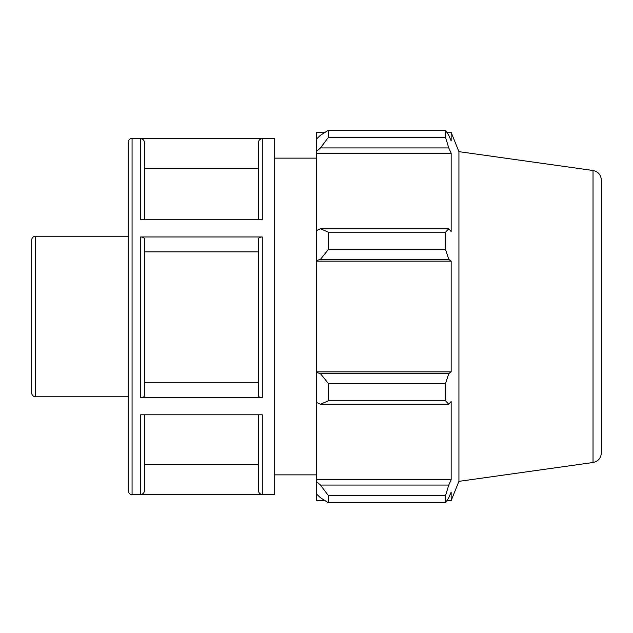 <?xml version="1.0" encoding="UTF-8"?>
<svg xmlns="http://www.w3.org/2000/svg" width="633" height="633" viewBox="0 0 633 633"><rect width="100%" height="100%" fill="white"/><g stroke="black" fill="none" stroke-linecap="round" stroke-linejoin="round"><path stroke-width="0.95" d="M35.511 236.236C33.169 236.465 31.879 237.755 31.65 240.097L31.65 392.903C31.879 395.245 33.169 396.535 35.511 396.764L35.511 236.236L128.206 236.236M274.706 138.35L274.706 494.65L132.075 494.65L132.075 138.35L274.706 138.35M140.621 494.428L262.291 494.428L262.291 414.789L140.621 414.789L140.621 494.428C142.971 494.191 144.253 492.901 144.49 490.559L144.49 414.789M140.621 397.698L262.291 397.698L262.291 236.964L140.621 236.964L140.621 397.698C142.971 397.579 144.253 396.938 144.49 395.767L144.49 238.902C144.253 237.731 142.971 237.082 140.621 236.964M140.621 219.77L262.291 219.77L262.291 138.674L140.621 138.674L140.621 219.77M144.49 219.77L144.49 142.544C144.253 140.202 142.971 138.912 140.621 138.674M258.43 414.789L258.43 490.559C258.66 492.901 259.941 494.191 262.291 494.428M262.291 236.964C259.941 237.082 258.66 237.731 258.43 238.902L258.43 395.767C258.66 396.938 259.941 397.579 262.291 397.698M262.291 138.674C259.941 138.912 258.66 140.202 258.43 142.544L258.43 219.77M132.075 138.35C129.725 138.58 128.436 139.861 128.206 142.211L128.206 490.789C128.436 493.139 129.725 494.42 132.075 494.65M144.49 464.685L258.43 464.685M144.49 382.83L258.43 382.83M258.43 251.847L144.49 251.847M258.43 168.433L144.49 168.433M320.456 404.242L328.377 400.808L328.377 383.527L320.456 373.644L316.5 372.449L316.5 402.414L320.456 404.242L448.757 404.242L445.553 400.808L328.377 400.808M316.5 372.449L316.5 260.551L320.456 259.356L328.377 249.473L328.377 232.192L320.456 228.758L316.5 230.586L316.5 260.551M316.5 230.586L316.5 151.453L320.456 147.94L328.377 137.401L328.377 130.248L320.456 135.264L316.5 139.038L316.5 151.453M316.5 139.038L316.5 132.408L324.927 132.408M324.927 500.592L316.5 500.592L316.5 493.962L320.456 497.736L328.377 502.752L328.377 495.599L320.456 485.06L316.5 481.547L316.5 493.962M316.5 481.547L316.5 402.414M316.5 371.856L451.155 371.856L448.757 373.644L320.456 373.644M328.377 383.527L445.553 383.527L448.757 373.644M316.5 479.79L451.155 479.79L448.757 485.06L320.456 485.06M328.377 495.599L445.553 495.599L448.757 485.06M593.034 170.491C598.177 171.622 600.946 174.811 601.35 180.057L601.35 452.943C600.946 458.189 598.177 461.378 593.034 462.509L593.034 170.491L458.925 151.643L451.155 132.408L451.155 140.93L448.757 135.264L445.553 130.248L445.553 137.401L328.377 137.401M328.377 130.248L445.553 130.248M320.456 147.94L448.757 147.94L451.155 153.21L451.155 231.496L448.757 228.758L320.456 228.758M328.377 232.192L445.553 232.192L448.757 228.758M458.925 151.643L458.925 481.357L451.155 500.592L451.155 492.07L448.757 497.736L445.553 502.752L328.377 502.752M448.757 147.94L445.553 137.401M445.553 232.192L445.553 249.473L328.377 249.473M320.456 259.356L448.757 259.356L445.553 249.473M448.757 259.356L451.155 261.144L451.155 371.856M445.553 383.527L445.553 400.808M448.757 404.242L451.155 401.504L451.155 479.79M445.553 495.599L445.553 502.752M316.5 261.144L451.155 261.144M316.5 153.21L451.155 153.21M274.706 158.139L316.5 158.139M35.511 396.764L128.206 396.764M593.034 462.509L458.925 481.357M446.945 500.592L451.155 500.592M446.945 132.408L451.155 132.408M274.706 474.861L316.5 474.861"/></g></svg>
